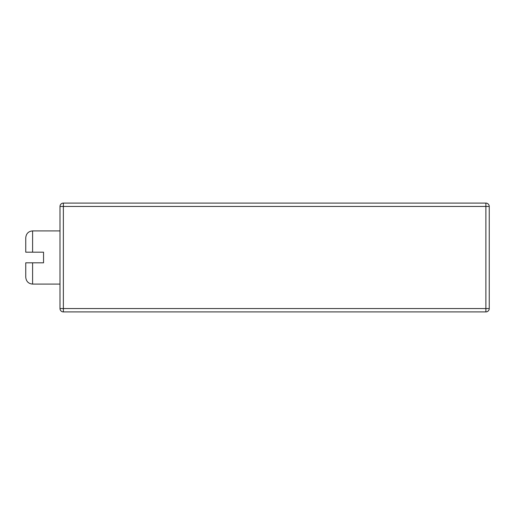 <?xml version="1.0" encoding="UTF-8"?>
<svg xmlns="http://www.w3.org/2000/svg" width="515" height="515" viewBox="0 0 515 515"><rect width="100%" height="100%" fill="white"/><g stroke="black" fill="none" stroke-linecap="round" stroke-linejoin="round"><path stroke-width="0.77" d="M59.998 206.457L59.998 308.543A3.373 3.373 0 0 0 63.371 311.916L485.877 311.916A3.373 3.373 0 0 0 489.25 308.543L489.25 206.457A3.373 3.373 0 0 0 485.877 203.084L63.371 203.084A3.373 3.373 0 0 0 59.998 206.457L63.371 206.457L63.371 308.543L485.877 308.543L485.877 206.457L63.371 206.457L63.371 203.084M32.6 252.183L32.6 230.913L59.998 230.913L59.998 284.087L32.6 284.087L32.6 262.817L43.55 262.817L43.55 252.183L25.75 252.183L25.75 237.763L25.75 252.183M32.6 262.817L25.75 262.817L25.75 277.237L25.75 262.817M63.371 311.916L63.371 308.543L59.998 308.543M489.25 206.457L485.877 206.457L485.877 203.084M489.25 308.543L485.877 308.543L485.877 311.916M32.6 284.087C28.48 283.72 26.194 281.435 25.75 277.237M32.6 230.913C28.48 231.28 26.194 233.565 25.75 237.763"/></g></svg>
